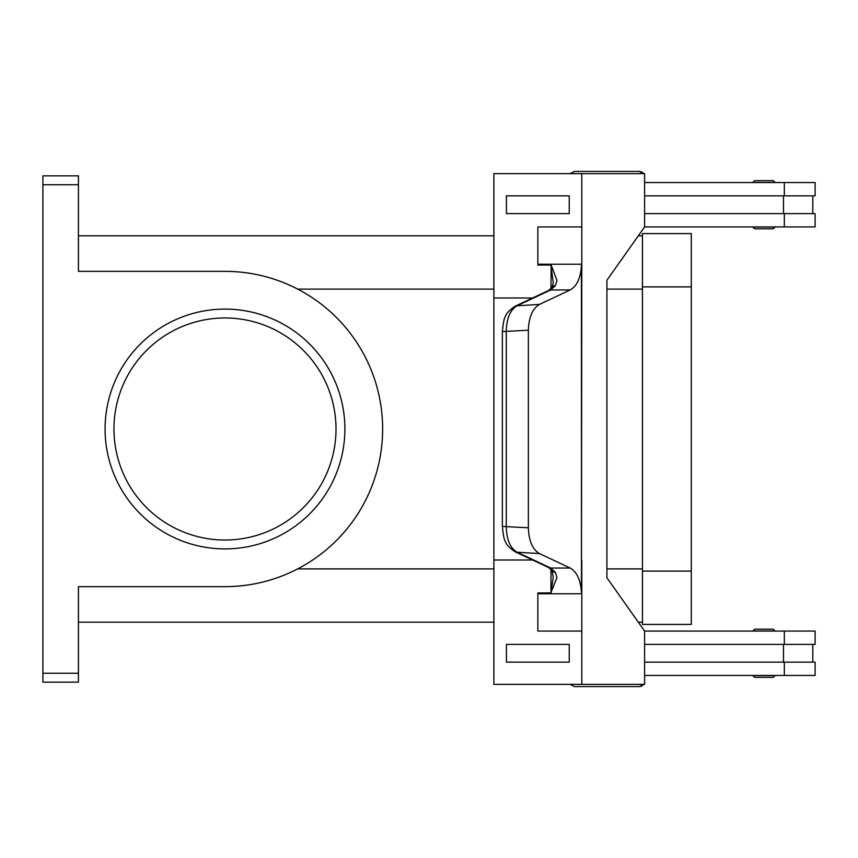 <?xml version="1.0" encoding="UTF-8"?>
<svg xmlns="http://www.w3.org/2000/svg" width="858" height="858" viewBox="0 0 858 858"><rect width="100%" height="100%" fill="white"/><g stroke="black" fill="none" stroke-linecap="round" stroke-linejoin="round"><path stroke-width="1.29" d="M78.432 673.251L42.9 673.251L42.9 682.142L78.432 682.142L78.432 586.658L224.978 586.658A157.657 157.657 0 0 0 382.636 429A157.657 157.657 0 0 0 224.978 271.343L78.432 271.343L78.432 184.749L42.9 184.749L42.9 175.858L78.432 175.858L78.432 184.749M42.9 673.251L42.9 184.749M493.876 568.897L297.683 568.897C274.882 580.641 250.643 586.561 224.978 586.658M493.876 289.103L297.683 289.103C274.882 277.359 250.643 271.439 224.978 271.343M224.978 548.905A119.906 119.906 0 0 0 344.884 429A119.906 119.906 0 0 0 224.978 309.094A119.906 119.906 0 0 0 105.073 429A119.906 119.906 0 0 0 224.978 548.905M642.438 622.179L638.32 622.179M493.876 622.179L78.432 622.179M642.438 571.117L691.291 571.117L691.291 624.41L642.438 624.41L642.438 286.883L691.291 286.883L691.291 233.591L642.438 233.591L642.438 286.883M691.291 571.117L691.291 286.883M113.953 429A111.025 111.025 0 0 0 224.978 540.025A111.025 111.025 0 0 0 336.004 429A111.025 111.025 0 0 0 224.978 317.975A111.025 111.025 0 0 0 113.953 429M642.438 235.821L638.32 235.821M493.876 235.821L78.432 235.821M644.605 644.39L815.1 644.39L815.1 631.07L644.605 631.07L606.917 577.777L606.917 280.223L644.605 226.93L644.605 173.638L493.876 173.638L493.876 297.994L532.614 297.994M783.493 644.39L783.493 662.151M644.605 662.151L815.1 662.151L815.1 675.471L644.605 675.471M581.799 631.07L537.837 631.07L537.848 593.779L581.81 593.779L581.799 684.362L644.605 684.362L644.605 631.07M581.799 684.362L493.876 684.362L493.876 297.994M552.016 287.451A8.88 5.952 37.6 0 1 552.069 287.376A8.88 5.952 37.6 0 1 555.394 285.628L556.96 280.437L551.179 265.068L550.975 288.663M551.179 265.068L537.837 265.068L537.837 226.93L537.848 264.221A26.641 18.844 -90 0 1 537.837 265.068M537.848 264.221L581.81 264.221L581.81 226.93L537.837 226.93M581.799 226.93L581.799 173.638M569.24 195.849L569.24 213.61L506.424 213.61L506.424 195.849L569.24 195.849L569.229 213.61M555.394 285.628L550.697 289.961A8.88 7.121 64.8 0 0 548.552 290.497A8.88 7.121 64.8 0 1 548.552 290.497L552.08 287.366L553.281 282.743L550.975 265.508M552.016 570.549A8.88 5.952 -37.6 0 0 552.069 570.624L553.238 577.284L550.975 592.492L550.975 569.337M555.394 572.372L550.697 568.039A8.88 7.121 -64.8 0 1 548.552 567.503A8.88 7.121 -64.8 0 0 548.552 567.503L552.08 570.634A8.88 5.952 -37.6 0 0 555.394 572.372L556.96 577.563L550.975 592.492M581.81 264.221A26.641 18.844 -90 0 1 581.799 265.068L581.445 265.068C580.791 277.67 577.048 285.971 570.205 289.961L550.697 289.961L517.031 305.791A8.88 7.121 -115.2 0 0 514.875 306.338A8.88 7.121 -115.2 0 0 514.532 306.51M548.541 567.503L514.875 551.662A8.88 7.121 115.2 0 0 517.031 552.209L539.478 553.592L570.205 568.039L550.697 568.039L517.031 552.209C510.135 548.09 506.552 539.489 506.274 526.426L506.274 331.574C506.552 318.511 510.135 309.91 517.031 305.791L539.478 304.408L570.205 289.961M539.478 304.408C532.539 308.537 528.828 317.138 528.367 330.212L528.367 527.788L502.359 526.426C503.271 535.574 504.3 540.594 505.459 541.473C505.973 544.176 509.116 547.565 514.886 551.662M539.478 553.592C532.539 549.463 528.828 540.862 528.367 527.788M581.81 593.779A26.641 18.844 90 0 0 581.799 592.932L581.445 592.932C580.791 580.33 577.048 572.029 570.205 568.039M581.445 592.932L581.799 265.068M581.445 265.068L581.456 560.006M528.367 330.212L502.359 331.574L502.359 526.426M537.848 593.779A26.641 18.844 90 0 0 537.837 592.932L551.179 592.932M581.799 592.932L581.799 560.006M537.837 631.07L537.837 592.932M493.876 560.006L532.614 560.006M569.24 662.151L569.24 644.39L506.424 644.39L506.424 662.151L569.24 662.151L569.229 644.39M784.33 213.61L784.33 226.93L815.1 226.93L815.1 213.61L644.605 213.61M783.493 213.61L783.493 195.849M644.605 195.849L815.1 195.849L815.1 182.529L644.605 182.529M784.33 226.93L644.605 226.93M773.273 180.663L775.042 182.432L752.841 182.432L754.611 180.663L773.273 180.663L763.942 180.663M763.942 227.027L752.841 227.027L754.611 228.796L773.273 228.796L775.042 227.027L763.942 227.027M763.942 630.973L752.841 630.973L754.611 629.204L773.273 629.204L775.042 630.973L763.942 630.973M643.318 684.781L639.328 686.582L574.485 686.582L570.162 684.362L574.485 686.582M643.65 173.638L639.328 171.418L574.485 171.418L570.162 173.638L574.485 171.418M763.942 675.568L752.841 675.568L754.611 677.337L773.273 677.337L775.042 675.568L763.942 675.568M642.438 568.897L606.917 568.897M642.438 289.103L606.917 289.103M784.33 675.471L784.33 662.151M784.33 644.39L784.33 631.07M784.33 182.529L784.33 195.849M548.541 290.497L514.875 306.338M812.794 644.39L812.794 662.151M812.794 213.61L812.794 195.849M502.37 331.574C503.271 322.426 504.3 317.406 505.459 316.527C505.973 313.824 509.116 310.435 514.886 306.338M644.658 681.252L644.605 680.512L644.658 681.252M644.658 176.748L644.605 177.488L644.658 176.748M642.095 685.799L641.527 686.1M640.518 686.443L639.328 686.582M643.318 173.219L641.945 172.104M641.516 171.89L639.328 171.418"/></g></svg>
